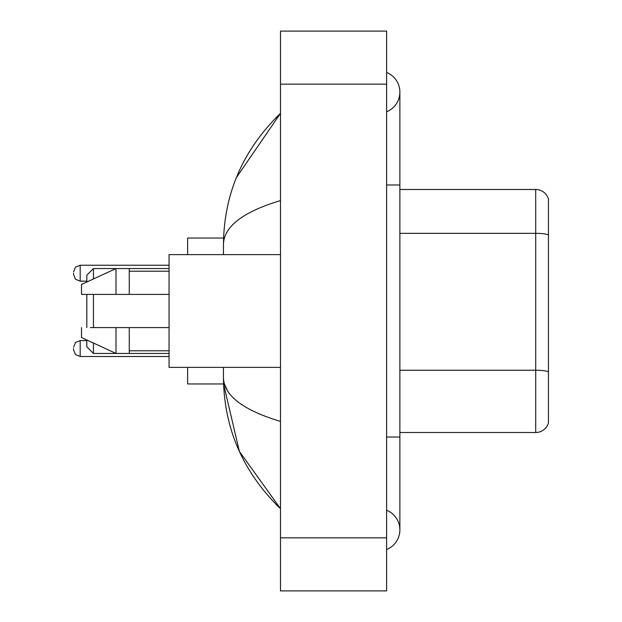 <?xml version="1.0" encoding="UTF-8"?>
<svg xmlns="http://www.w3.org/2000/svg" width="622" height="622" viewBox="0 0 622 622"><rect width="100%" height="100%" fill="white"/><g stroke="black" fill="none" stroke-linecap="round" stroke-linejoin="round"><path stroke-width="0.93" d="M386.612 437.025L399.876 437.025L399.876 92.118A21.226 21.226 0 0 1 386.612 111.797A21.226 21.226 0 0 0 386.612 72.447A21.226 21.226 0 0 1 399.876 92.118A21.226 21.226 0 0 0 386.612 72.447A21.226 21.226 0 0 1 399.876 92.118M386.612 549.553A21.226 21.226 0 0 0 386.612 510.203A21.226 21.226 0 0 1 386.612 549.553A21.226 21.226 0 0 0 399.876 529.882A21.226 21.226 0 0 1 386.612 549.553M280.491 200.564C242.969 211.877 223.959 226.486 223.446 244.407L223.446 254.623M223.446 367.377L223.446 377.593C223.873 395.452 242.883 410.069 280.491 421.436M280.491 590.9L386.612 590.9L386.612 31.1L280.491 31.1L280.491 590.9M223.446 244.407C224.013 193.395 243.031 149.708 280.491 113.344L236.368 177.628M187.634 367.377L187.634 383.961L223.562 383.961L239.377 451.432L280.491 508.656C243.031 472.292 224.013 428.605 223.446 377.593M227.427 390.593L224.394 383.961M548.448 199.04A13.264 13.264 0 0 0 535.713 189.492A13.264 13.264 0 0 1 548.448 199.04L548.448 422.96A13.264 13.264 0 0 1 535.713 432.508L399.876 432.508M548.448 234.992A13.264 2.301 180 0 0 535.713 233.336L535.713 189.492L399.876 189.492M548.448 235.178L548.448 371.894A13.264 2.301 180 0 0 535.713 370.238L535.713 233.336L399.876 233.336M86.816 294.416L86.816 327.584M86.816 339.977L86.816 346.819L93.448 353.452L169.06 353.452M93.448 294.416L93.448 327.584M93.448 343.041L93.448 353.452M223.562 238.039L187.634 238.039L187.634 254.623M86.816 282.023L86.816 275.181L93.448 268.548L93.448 278.959M280.491 254.623L169.06 254.623L169.06 367.377L280.491 367.377M93.448 268.548L115.995 268.548L115.995 294.416L169.06 294.416M129.267 294.416L129.267 268.548L115.995 268.548L81.505 284.472L81.505 294.416L115.995 294.416M169.06 327.584L129.267 327.584L129.267 353.452M81.505 327.584L81.505 337.528L115.995 353.452L115.995 327.584L90.291 327.584M129.267 327.584L115.995 327.584M73.551 348.538L73.551 349.867L73.551 348.538M73.551 273.19L73.551 274.52L73.551 273.19M386.612 184.975L399.876 184.975M280.491 537.836L386.612 537.836M280.491 84.164L386.612 84.164M535.713 432.508L535.713 370.238L399.876 370.238M73.551 347.216L75.526 342.489L80.184 340.584L80.184 356.499L169.06 356.499M169.06 265.236L80.184 265.236L80.184 281.152L75.526 279.247L73.551 274.52M399.876 437.025L399.876 529.882M280.491 113.344L275.873 117.799M280.491 508.656L275.873 504.201M129.267 268.548L169.06 268.548M129.267 271.208L169.06 271.208M129.267 350.792L169.06 350.792M80.184 340.584L86.816 340.584M80.184 356.499L75.526 354.594L73.551 349.867M80.184 281.152L86.816 281.152M80.184 265.236L75.526 267.141L73.551 271.868"/></g></svg>
